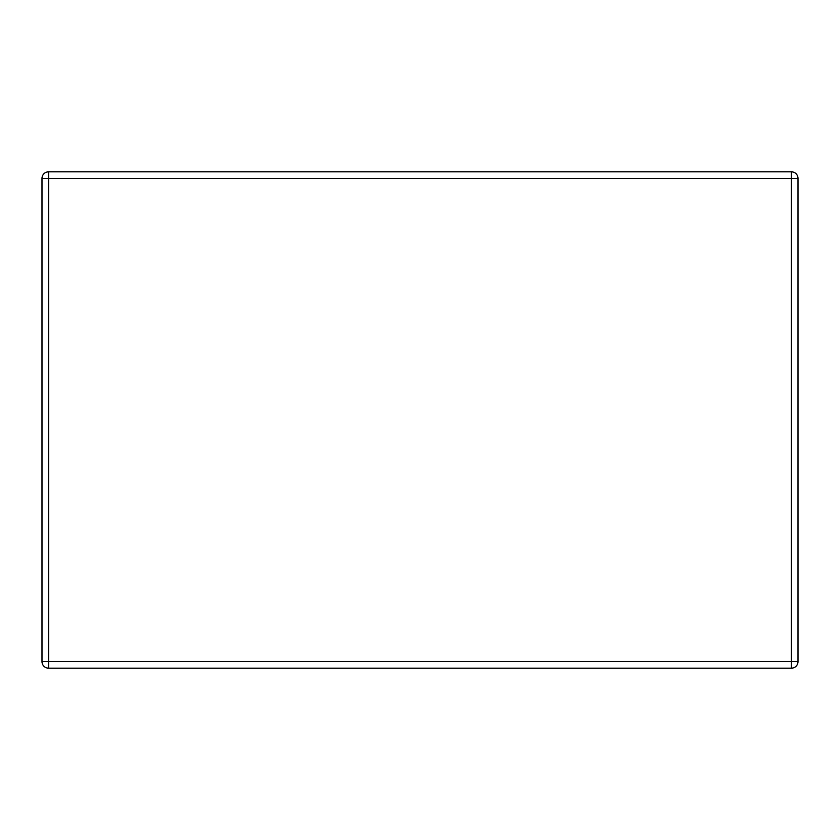 <?xml version="1.0" encoding="UTF-8"?>
<svg xmlns="http://www.w3.org/2000/svg" width="840" height="840" viewBox="0 0 840 840"><rect width="100%" height="100%" fill="white"/><g stroke="black" fill="none" stroke-linecap="round" stroke-linejoin="round"><path stroke-width="1.26" d="M48.573 668.168L791.427 668.168A6.573 6.573 0 0 0 798 661.595L798 178.406A6.573 6.573 0 0 0 791.427 171.833L48.573 171.833A6.573 6.573 0 0 0 42 178.406L42 661.595A6.573 6.573 0 0 0 48.573 668.168L48.573 661.595L42 661.595A6.573 6.573 0 0 0 48.573 668.168M791.427 661.595L791.427 668.168A6.573 6.573 0 0 0 798 661.595L791.427 661.595L791.427 178.406L48.573 178.406L48.573 661.595L791.427 661.595M42 178.406L48.573 178.406L48.573 171.833A6.573 6.573 0 0 0 42 178.406M791.427 171.833L791.427 178.406L798 178.406"/></g></svg>
